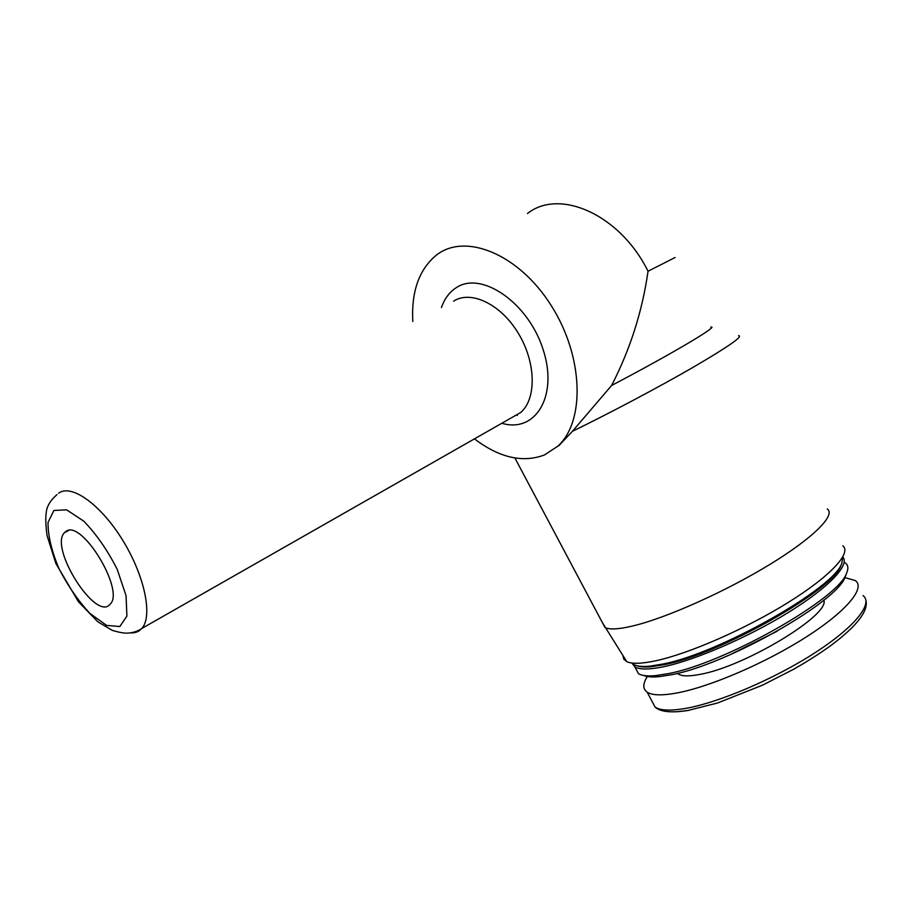 <?xml version="1.0" encoding="UTF-8"?>
<svg xmlns="http://www.w3.org/2000/svg" width="912" height="912" viewBox="0 0 912 912"><rect width="100%" height="100%" fill="white"/><g stroke="black" fill="none" stroke-linecap="round" stroke-linejoin="round"><path stroke-width="1.37" d="M517.332 415.484L517.127 414.527M675.085 257.503L648.044 271.217C642.299 311.402 630.146 349.478 611.61 385.468C671.027 354.323 720.526 324.934 710.722 327.146M738.583 335.639C743.519 336.14 728.357 346.697 693.097 367.319C658.669 387.224 609.752 413.147 572.451 431.285L611.61 385.468M827.275 508.953C836.042 515.006 813.607 537.761 769.66 564.562C725.838 591.329 668.12 617.162 634.706 625.495C620.251 629.086 610.55 629.861 605.614 627.821L602.182 622.212M559.17 445.364L572.451 431.285M842.813 545.764C851.865 552.877 830.513 576.213 787.934 602.627C745.469 629.029 689.062 653.608 655.933 660.744C641.592 663.811 631.868 664.096 626.738 661.622L623.751 659.091L622.907 655.5M842.836 556.913L841.822 563.228C834.628 588.137 718.462 653.779 662.488 664.107L649.834 666.17C642.116 666.889 636.701 666.307 633.555 664.426L631.856 663.024M841.879 563.103L841.138 565.064C833.978 589.756 719.408 654.497 664.084 664.677L651.567 666.706C645.343 667.299 640.6 667.014 637.363 665.851M842.859 557.061C850.144 564.79 828.871 587.465 788.458 612.397C748.159 637.306 695.309 660.106 663.845 666.683C649.298 669.693 639.643 669.761 634.877 666.889L631.959 663.127M845.162 562.841C848.183 565.007 848.65 568.438 846.575 573.146C838.903 598.796 723.467 663.947 667.584 673.74L655.432 675.632C647.383 676.351 641.729 675.701 638.468 673.672L635.322 667.732M846.028 574.583L845.207 576.794C837.615 602 725.371 665.372 670.765 674.869L658.886 676.693C652.046 677.308 646.95 676.898 643.61 675.461M844.82 577.592L855.365 580.556C865.762 587.966 846.484 611.393 805.627 637.374C764.906 663.332 709.65 686.941 676.841 692.995C662.055 695.696 652.16 695.423 647.178 692.174C642.515 688.879 642.721 683.453 647.771 675.883M474.445 438.866C499.331 457.756 522.667 463.125 544.475 454.951L557.665 446.299C585.196 421.868 583.885 356.763 551.167 305.474C518.768 253.924 465.245 232.446 436.529 255.007C419.144 269.268 411.232 291.43 412.817 321.503M65.835 531.502L64.638 532.505C48.518 547.2 96.011 622.201 110.067 604.246C125.423 590.896 81.407 518.404 65.835 531.502M689.027 710.334L676.772 711.782M777.309 631.138L729.475 655.01M823.821 600.176C830.399 614.87 744.295 666.832 699.903 674.39C688.104 676.67 680.626 676.328 677.468 673.341M863.037 595.57C873.662 603.459 854.658 627.342 813.926 653.437C773.33 679.52 718.029 702.878 685.037 708.51C670.172 711.007 660.185 710.528 655.078 707.074L651.556 700.427M648.044 271.217C620.035 214.525 559.421 187.929 527.455 213.545M501.828 423.248C535.184 433.428 558.52 396.469 543.142 349.627C528.413 302.613 481.205 270.362 456.046 287.827C449.331 292.205 444.463 298.794 441.431 307.583M511.279 417.867L520.752 412.463C536.621 398.806 536.108 362.566 518.404 333.427C500.916 304.141 470.934 289.868 453.583 301.165M130.598 632.871C135.204 633.122 138.932 631.674 141.77 628.505C152.977 616.558 144.871 576.202 122.824 540.44C100.913 504.553 71.273 483.485 58.63 493.198M53.876 510.469L48.017 522.496C47.926 535.401 51.517 550.643 58.79 568.199C67.762 585.675 78.158 600.769 89.969 613.457L106.624 625.415L119.848 626.521L126.905 616.079L126.073 595.707L117.203 569.339C107.662 550.472 96.547 534.432 83.858 521.219L66.61 509.831L53.876 510.469M514.904 457.995L605.009 627.547M626.738 661.622L605.614 627.821M632.882 663.138L633.555 664.426M841.138 565.064L841.822 563.228M651.567 666.706L649.834 666.17M634.877 666.889L638.468 673.672M845.207 576.794L846.575 573.146M658.886 676.693L655.432 675.632M647.178 692.174L655.078 707.074C658.669 710.516 667.39 713.651 687.534 710.551L717.436 703.038L762.466 685.197L793.565 669.294C807.644 661.291 820.276 653.22 831.459 645.092C857.291 625.655 868.748 610.607 865.853 599.936M559.193 445.387L557.665 446.299M510.481 418.323L141.77 628.505C137.758 631.298 132.947 632.837 127.327 633.122C124.169 633.304 119.164 632.392 112.313 630.397L97.869 621.824L78.432 601.749L55.849 563.434L47.025 535.469C45.691 525.118 45.429 517.56 46.227 512.818C46.66 506.582 50.24 500.506 56.989 494.6M68.582 530.51L64.638 532.505"/></g></svg>
